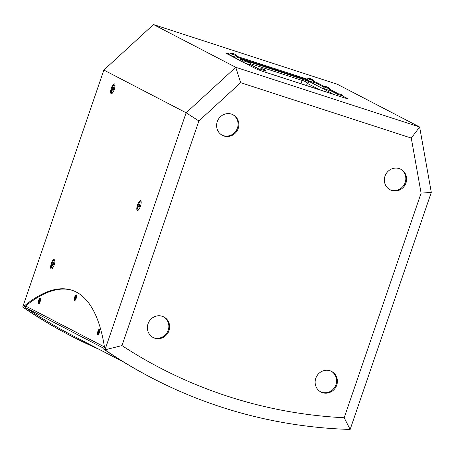 <?xml version="1.0" encoding="UTF-8"?>
<svg xmlns="http://www.w3.org/2000/svg" width="454" height="454" viewBox="0 0 454 454"><rect width="100%" height="100%" fill="white"/><g stroke="black" fill="none" stroke-linecap="round" stroke-linejoin="round"><path stroke-width="0.68" d="M98.297 334.57A2.605 0.806 108 0 1 98.2 334.558L97.911 334.462A2.605 0.806 108 0 1 97.95 331.738A2.605 0.806 108 0 1 99.522 329.508A2.605 0.806 108 0 1 99.693 331.443A2.605 0.806 108 0 1 97.911 334.462M99.522 329.508L99.812 329.604A2.605 0.806 108 0 1 99.891 329.649M99.483 332.396A2.996 0.925 108 0 1 98.064 334.751A2.996 0.925 108 0 1 97.775 331.681A2.996 0.925 108 0 1 99.812 329.366A2.996 0.925 108 0 1 99.483 332.396M38.965 303.749A2.605 0.806 108 0 1 38.874 303.737L38.579 303.641A2.605 0.806 108 0 1 38.618 300.917A2.605 0.806 108 0 1 40.19 298.692A2.605 0.806 108 0 1 40.151 301.405A2.605 0.806 108 0 1 38.579 303.641M40.19 298.692L40.48 298.783A2.605 0.806 108 0 1 40.565 298.828M40.151 301.575A2.996 0.925 108 0 1 38.732 303.93A2.996 0.925 108 0 1 38.442 300.86A2.996 0.925 108 0 1 40.48 298.545A2.996 0.925 108 0 1 40.151 301.575M75.063 300.372A2.605 0.806 108 0 1 74.967 300.361L74.677 300.264A2.605 0.806 108 0 1 74.513 298.289A2.605 0.806 108 0 1 76.283 295.316A2.605 0.806 108 0 1 76.244 298.04A2.605 0.806 108 0 1 74.677 300.264M76.249 298.204A2.996 0.925 108 0 1 74.831 300.559A2.996 0.925 108 0 1 74.541 297.484A2.996 0.925 108 0 1 76.578 295.168A2.996 0.925 108 0 1 76.249 298.204M76.283 295.316L76.578 295.412A2.605 0.806 108 0 1 76.658 295.458M123.863 362.19L71.743 335.114A503.31 478.107 -62.5 0 1 26.287 308.028A1.782 1.691 -62.5 0 1 25.657 306.019L25.708 305.865A303.482 93.672 108 0 1 72.328 290.361M104.437 346.941L25.657 306.019L24.578 305.684L23.886 307.704A504.383 479.123 117.5 0 0 71.147 336.011A504.383 479.123 117.5 0 0 99.318 349.438M431.3 192.405L421.096 193.126L344.189 417.754L350.142 429.444L431.3 192.405L419.638 127.007L235.757 67.294L186.129 112.791L104.97 349.824A504.383 479.123 117.5 0 0 152.238 378.131L151.046 377.518A504.383 479.123 -62.5 0 1 103.784 349.205L104.477 347.185A303.482 93.672 108 0 0 71.846 290.197A303.482 93.672 108 0 0 24.578 305.684M98.79 332.197L98.16 332.101A1.629 0.505 -72 0 0 98.064 332.538L98.484 332.339L98.37 333.474A1.544 0.477 108 0 0 98.484 333.423L99.273 331.868A1.629 0.505 -72 0 0 99.369 331.431L98.949 331.636M99.068 330.711L98.711 331.596L99.29 331.783M98.955 330.535A1.629 0.505 -72 0 1 99.125 330.433L98.927 331.636M98.16 332.101L98.711 331.596M75.846 296.507L75.483 297.393L76.056 297.58M75.483 297.393L74.933 297.881L75.574 297.983M74.933 297.881A1.629 0.505 -72 0 0 74.836 298.318L75.268 298.136L75.126 299.277A1.544 0.477 108 0 1 75.126 299.277A1.544 0.477 108 0 0 75.239 299.231M75.063 299.345A1.629 0.505 -72 0 0 75.233 299.254L76.034 297.699A1.629 0.505 -72 0 0 76.13 297.262L75.699 297.449L75.903 296.241A1.629 0.505 -72 0 0 75.727 296.326M40.117 301.649L38.84 301.24L39.163 301.377L38.999 302.591M39.907 299.788L39.453 300.684L39.929 301.093L38.959 302.722A1.629 0.505 -72 0 1 38.823 302.676M39.453 300.684L38.982 300.792L40.258 301.206M39.81 299.612A1.629 0.505 -72 0 1 39.952 299.657L39.611 300.735M247.067 60.989L246.931 60.91A5.703 5.323 102.2 0 0 245.83 60.796L245.949 60.859A5.703 5.454 -43.6 0 1 247.095 60.995L247.373 61.097A5.703 2.009 102.5 0 1 247.697 61.506L248.083 61.63A5.703 1.493 -66.7 0 0 247.907 61.273L248.06 61.307A5.703 5.272 -50.7 0 1 248.906 61.778A5.703 5.272 -50.7 0 1 249.013 61.852M248.083 61.63L247.685 61.494M248.304 61.421A5.703 5.505 100.1 0 0 247.895 61.222L247.612 61.12A5.703 2.054 -66.8 0 0 247.379 61.103M248.906 61.778A5.703 5.703 0 0 1 250.245 63.072L244.116 60.978L243.509 62.34M250.245 63.083L249.859 64.667L245.296 63.265M310.644 78.695L310.485 78.661A5.703 5.323 102.2 0 0 309.39 78.548L309.509 78.61A5.703 5.454 -43.6 0 1 310.649 78.746L310.933 78.848A5.703 2.009 102.5 0 1 311.251 79.257L311.643 79.382A5.703 1.493 -66.7 0 0 311.467 79.024L311.614 79.058A5.703 5.272 -50.7 0 1 312.46 79.529A5.703 5.272 -50.7 0 1 312.568 79.603M311.858 79.172A5.703 5.505 100.1 0 0 311.455 78.973L311.172 78.871A5.703 2.054 -66.8 0 0 310.939 78.854M312.46 79.529A5.703 5.703 0 0 1 313.799 80.823L307.676 78.729L307.006 80.227L313.413 82.418L313.805 80.835M262.889 68.968L262.73 68.929A5.703 5.323 102.2 0 0 261.629 68.815L261.748 68.877A5.703 5.454 -43.6 0 1 262.894 69.014L263.178 69.116A5.703 2.009 102.5 0 1 263.496 69.524L263.882 69.649A5.703 1.493 -66.7 0 0 263.712 69.292L263.859 69.326A5.703 5.272 -50.7 0 1 264.705 69.797A5.703 5.272 -50.7 0 1 264.813 69.871M264.103 69.439A5.703 5.505 100.1 0 0 263.695 69.241L263.411 69.139A5.703 2.054 -66.8 0 0 263.178 69.121M264.705 69.797A5.703 5.703 0 0 1 266.044 71.091L259.921 68.997L259.393 70.16M340.313 94.109L340.154 94.069A5.703 5.323 102.2 0 0 339.053 93.961L339.172 94.018A5.703 5.454 -43.6 0 1 340.318 94.154L340.596 94.262A5.703 2.009 102.5 0 1 340.92 94.665L341.306 94.795A5.703 1.493 -66.7 0 0 341.13 94.432L341.283 94.472A5.703 5.272 -50.7 0 1 342.129 94.937A5.703 5.272 -50.7 0 1 342.237 95.017M341.527 94.585A5.703 5.505 100.1 0 0 341.119 94.387L340.835 94.279A5.703 2.054 -66.8 0 0 340.602 94.267M342.129 94.937A5.703 5.703 0 0 1 343.468 96.237L337.339 94.137A5.703 5.703 0 0 1 340.301 94.103M326.449 86.72L326.29 86.68A5.703 5.323 102.2 0 0 325.189 86.566L325.308 86.629A5.703 5.454 -43.6 0 1 326.449 86.765L326.732 86.873A5.703 2.009 102.5 0 1 327.056 87.276L327.442 87.401A5.703 1.493 -66.7 0 0 327.266 87.043L327.419 87.077A5.703 5.272 -50.7 0 1 328.265 87.548A5.703 5.272 -50.7 0 1 328.367 87.622M327.442 87.401L327.045 87.27M327.663 87.191A5.703 5.505 100.1 0 0 327.255 86.992L326.971 86.89A5.703 2.054 -66.8 0 0 326.738 86.873M328.265 87.548A5.703 5.703 0 0 1 329.604 88.842L323.475 86.748L322.805 88.246L329.212 90.437L329.604 88.859M235.041 54.389A5.703 5.703 0 0 1 236.381 55.683L230.252 53.583A5.703 5.703 0 0 1 233.214 53.555L233.067 53.521A5.703 5.323 102.2 0 0 231.966 53.407L232.085 53.47A5.703 5.454 -43.6 0 1 233.225 53.606L233.509 53.708A5.703 2.009 102.5 0 1 233.833 54.117L234.219 54.242A5.703 1.493 -66.7 0 0 234.043 53.884L234.196 53.918A5.703 5.272 -50.7 0 1 235.041 54.389A5.703 5.272 -50.7 0 1 235.144 54.463M234.44 54.032A5.703 5.505 100.1 0 0 234.031 53.833L233.748 53.731A5.703 2.054 -66.8 0 0 233.515 53.714M236.381 55.694L235.989 57.278L229.923 55.28M229.605 55.116L230.24 53.595M240.728 59.553L240.785 59.582A2.855 2.713 117.5 0 0 240.393 59.417C239.292 58.787 240.626 59.071 244.388 60.274A2.855 0.88 108 0 1 244.661 60.853M248.798 61.704L301.944 78.962L310.462 82.168A2.855 2.713 117.5 0 0 307.284 83.36C306.501 82.06 304.804 81.09 302.199 80.449L250.137 63.543M301.944 78.962A2.855 0.88 108 0 1 302.199 80.449L300.934 83.735M310.462 82.168L331.42 93.059A2.855 2.713 117.5 0 0 329.735 93.076M331.42 93.059C333.032 93.944 332.095 93.836 328.617 92.73A2.855 0.88 -72 0 0 328.577 92.712A2.855 0.88 -72 0 0 328.531 92.701M328.617 92.73L270.124 73.735A2.855 0.88 -72 0 0 270.085 73.718A2.855 0.88 -72 0 0 270.039 73.707M313.487 82.123A7.133 0.346 -161.1 0 1 316.659 83.417L323.396 86.918M329.326 89.994L337.328 94.154L336.772 95.402M343.23 97.218L344.529 97.894M236.091 56.869L307.131 79.938M228.016 54.293A7.133 0.346 -161.1 0 1 229.707 54.803M139.815 205.741L138.873 205.441L139.565 204.209L140.019 204.448L139.1 207.143L138.64 206.905L139.14 207.069M138.64 206.905L138.873 205.441M140.11 207.149A4.046 1.249 108 0 1 138.084 209.521A4.046 1.249 108 0 1 138.147 205.287A4.046 1.249 108 0 1 140.581 201.831A4.046 1.249 108 0 1 140.638 201.854A4.046 1.249 108 0 1 140.825 204.941M113.642 88.956L112.706 88.655L113.392 87.423L113.852 87.662L113.619 89.126L112.927 90.357L112.473 90.119L112.967 90.284M112.473 90.119L112.706 88.655M113.937 90.363A4.046 1.249 108 0 1 111.911 92.735A4.046 1.249 108 0 1 111.973 88.502A4.046 1.249 108 0 1 114.408 85.046A4.046 1.249 108 0 1 114.47 85.068A4.046 1.249 108 0 1 114.658 88.155M53.651 264.177L52.715 263.87L53.402 262.645L53.861 262.877L52.936 265.573L52.477 265.34L52.976 265.499M52.477 265.34L52.715 263.87M53.947 265.579A4.046 1.249 108 0 1 51.921 267.956A4.046 1.249 108 0 1 51.983 263.723A4.046 1.249 108 0 1 54.418 260.261A4.046 1.249 108 0 1 54.48 260.29A4.046 1.249 108 0 1 54.662 263.377M71.147 336.011L69.961 335.392A504.383 479.123 -62.5 0 1 22.7 307.086L103.858 70.052L153.486 24.556L337.362 84.274L419.638 127.007L411.279 138.078L421.096 193.126M23.886 307.704L22.7 307.086M111.145 93.666A5.17 1.595 108 0 1 111.633 87.361A5.17 1.595 108 0 1 114.822 84.285A5.17 1.595 108 0 1 114.334 89.273A5.17 1.595 108 0 1 111.797 93.592A5.17 1.595 108 0 1 111.145 93.666M51.154 268.882A5.17 1.595 108 0 1 51.642 262.582A5.17 1.595 108 0 1 54.832 259.506A5.17 1.595 108 0 1 54.344 264.489A5.17 1.595 108 0 1 51.807 268.808A5.17 1.595 108 0 1 51.154 268.882M137.318 210.452A5.17 1.595 108 0 1 137.8 204.147A5.17 1.595 108 0 1 140.99 201.071A5.17 1.595 108 0 1 140.507 206.059A5.17 1.595 108 0 1 137.971 210.378A5.17 1.595 108 0 1 137.318 210.452M343.434 96.407L347.202 98.365A7.843 0.386 -161.1 0 1 347.526 98.603A7.843 0.386 -161.1 0 1 342.282 97.19L264.858 72.05A7.843 0.386 -161.1 0 1 255.585 68.611L225.922 53.203A7.843 0.386 -161.1 0 1 225.593 52.965A7.843 0.386 -161.1 0 1 230.013 54.111M313.669 81.385A7.843 0.386 -161.1 0 1 317.539 82.951L324.479 86.561M329.525 89.183L338.667 93.927M236.273 56.143L307.437 79.251M232.681 114.578A11.588 11.009 -62.5 0 1 236.716 129.725A11.588 11.009 -62.5 0 1 222.006 135.133M217.25 121.655A11.588 11.009 -62.5 0 1 233.078 114.777A11.588 11.009 -62.5 0 1 237.504 130.133A11.588 11.009 -62.5 0 1 222.392 135.343A11.588 11.009 -62.5 0 1 217.25 121.655M331.21 371.23A11.588 11.009 -62.5 0 1 335.245 386.377A11.588 11.009 -62.5 0 1 320.53 391.785M315.78 378.307A11.588 11.009 -62.5 0 1 331.607 371.429A11.588 11.009 -62.5 0 1 336.034 386.785A11.588 11.009 -62.5 0 1 320.921 391.995A11.588 11.009 -62.5 0 1 315.78 378.307M163.457 316.756A11.588 11.009 -62.5 0 1 167.492 331.902A11.588 11.009 -62.5 0 1 152.782 337.305M148.032 323.833A11.588 11.009 -62.5 0 1 163.86 316.954A11.588 11.009 -62.5 0 1 168.286 332.311A11.588 11.009 -62.5 0 1 153.174 337.521A11.588 11.009 -62.5 0 1 148.032 323.833M400.428 169.053A11.588 11.009 -62.5 0 1 404.463 184.199A11.588 11.009 -62.5 0 1 389.753 189.607M385.003 176.129A11.588 11.009 -62.5 0 1 400.831 169.251A11.588 11.009 -62.5 0 1 405.257 184.608A11.588 11.009 -62.5 0 1 390.145 189.817A11.588 11.009 -62.5 0 1 385.003 176.129M344.189 417.754A491.693 467.07 -62.5 0 1 121.973 345.59L198.88 120.963L240.654 82.668L411.279 138.078M153.486 24.556L235.757 67.294L240.654 82.668M103.858 70.052L186.129 112.791L198.88 120.963M103.784 349.205L104.97 349.824L121.973 345.59M152.238 378.131A504.383 479.123 117.5 0 0 350.142 429.444M104.051 348.428L26.287 308.028M98.149 332.498A1.544 0.477 108 0 1 98.24 332.101M98.592 331.834L99.068 331.999M74.921 298.284A1.544 0.477 108 0 1 75.012 297.881M75.358 297.631L75.858 297.801M39.787 301.535A1.629 0.505 -72 0 0 39.929 301.093M38.913 301.263A1.544 0.477 108 0 1 39.055 300.815M38.982 300.792A1.629 0.505 -72 0 0 38.84 301.24M39.328 300.866L39.702 300.996M39.163 301.377L39.475 301.473M319.809 89.864L307.284 83.36L306.45 85.528M270.124 73.735L331.21 93.496M244.388 60.274L245.915 60.768M259.711 69.451L249.933 64.372M243.974 61.279L240.393 59.417M317.539 82.951L317.272 83.735M99.364 331.443L99.267 331.874M76.124 297.274L76.028 297.705M244.116 60.978A5.703 5.703 0 0 1 247.078 60.944L247.078 60.989M311.631 79.376L311.245 79.246M310.632 78.695A5.703 5.703 0 0 0 307.676 78.729M263.876 69.644L263.49 69.519M262.877 68.963A5.703 5.703 0 0 0 259.921 68.997M266.05 71.108L265.743 72.334M341.3 94.784L340.909 94.659M343.474 96.248L343.167 97.474M326.437 86.714A5.703 5.703 0 0 0 323.475 86.748M234.213 54.23L233.821 54.105M240.785 59.582L243.991 61.245M249.938 64.337L259.722 69.417M138.084 209.521L138.686 209.72M140.581 201.831L141.183 202.024M111.911 92.735L112.513 92.934M114.408 85.046L115.015 85.238M51.921 267.956L52.522 268.149M54.418 260.261L55.025 260.46"/></g></svg>
